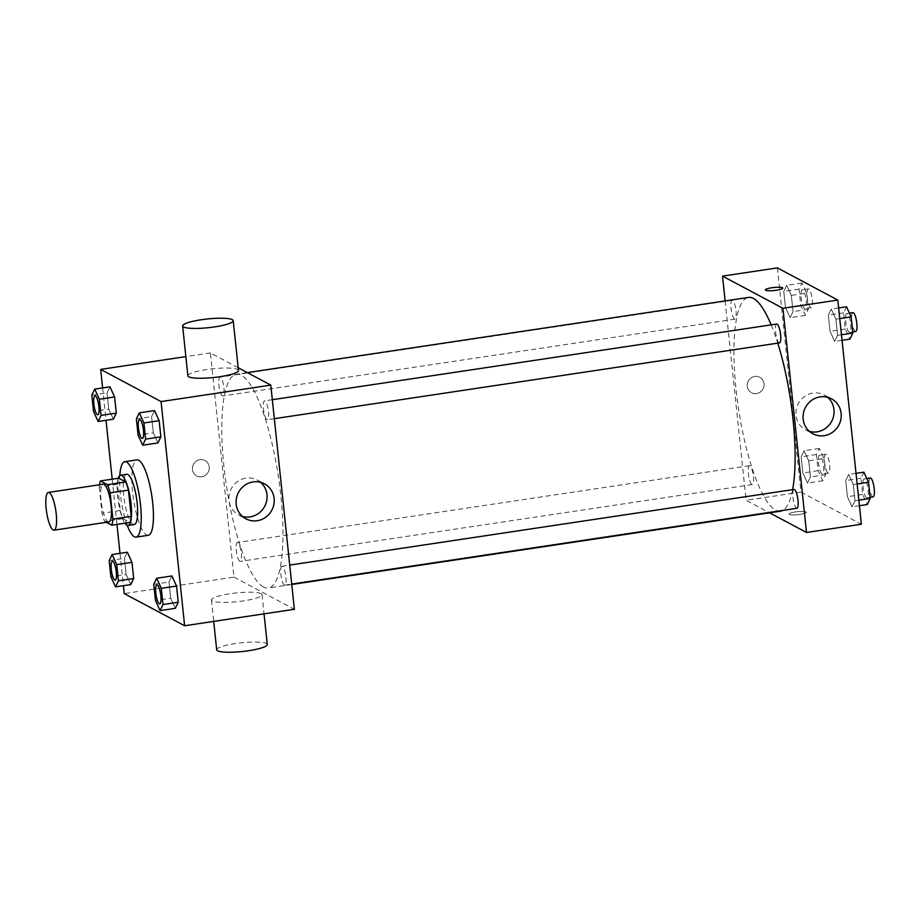 <?xml version="1.0" encoding="UTF-8"?>
<svg xmlns="http://www.w3.org/2000/svg" width="920" height="920" viewBox="0 0 920 920"><rect width="100%" height="100%" fill="white"/><g stroke="black" fill="none" stroke-linecap="round" stroke-linejoin="round"><path stroke-width="0.69" stroke-dasharray="4.6 3.45" d="M108.893 521.928A19.067 4.657 81.5 0 1 108.031 521.743A19.067 4.657 81.5 0 1 101.223 502.067A19.067 4.657 81.5 0 1 103.235 484.207M99.234 487.048L101.993 513.268A24.61 6.003 81.5 0 0 104.662 521.422L122.946 518.684A24.61 6.003 81.5 0 1 120.278 510.519L117.53 484.311L99.234 487.048A24.61 6.003 81.5 0 1 99.475 484.771M104.662 521.422L106.329 522.307M120.278 510.519L101.993 513.268M122.946 518.684L130.019 522.445M117.53 484.311A24.61 6.003 81.5 0 1 118.691 478.204M118.231 478.273A25.426 6.21 -98.5 0 0 117.645 496.742A25.426 6.21 -98.5 0 0 124.97 523.204M134.228 524.549A25.426 6.21 81.5 0 1 133.066 524.319A25.426 6.21 81.5 0 1 123.74 495.834A25.426 6.21 81.5 0 1 126.684 474.26M127.282 525.366A38.145 9.303 81.5 0 1 119.807 475.513M148.304 535.302A38.145 9.303 81.5 0 1 146.567 534.945A38.145 9.303 81.5 0 1 132.974 495.581A38.145 9.303 81.5 0 1 136.988 459.862M91.804 395.197L107.042 392.909L109.974 386.825L107.042 392.909L108.744 409.089L113.367 419.186L108.744 409.089L93.506 411.378M136.367 418.933L151.605 416.645L154.537 410.573L151.605 416.645L153.306 432.825L157.941 442.934L153.306 432.825L138.069 435.114M102.614 387.929L106.007 420.291M112.205 479.171L116.955 524.4M119.991 553.334L123.395 585.683M109.192 560.591L124.43 558.302L127.351 552.23L124.43 558.302L126.132 574.482L130.755 584.591L126.132 574.482L110.883 576.771M153.755 584.327L168.992 582.049L171.913 575.966L168.992 582.049L170.695 598.219L175.317 608.327L170.695 598.219L155.457 600.507M238.165 367.724L210.404 352.935L233.967 577.116L124.223 593.584M210.404 352.935L185.863 356.615M201.744 476.79A8.74 8.337 118 0 0 204.953 460.517A8.74 8.337 118 0 0 193.487 464.312A8.74 8.337 118 0 0 201.744 476.79A8.74 8.337 118 0 0 204.953 460.517A8.74 8.337 118 0 0 193.487 464.312A8.74 8.337 118 0 0 201.744 476.79M263.511 586.983A108.077 26.381 81.5 0 1 224.974 475.456A108.077 26.381 81.5 0 1 236.359 374.244A108.077 26.381 81.5 0 1 278.472 477.204A108.077 26.381 81.5 0 1 268.421 587.995A108.077 26.381 81.5 0 1 263.511 586.983M233.967 577.116L294.365 609.293M266.961 419.635A9.533 2.323 81.5 0 1 263.557 409.791A9.533 2.323 81.5 0 1 264.558 400.855A9.533 2.323 81.5 0 1 268.283 409.94A9.533 2.323 81.5 0 1 267.386 419.716A9.533 2.323 81.5 0 1 266.961 419.635M222.398 395.887A9.533 2.323 81.5 0 1 218.994 386.055A9.533 2.323 81.5 0 1 219.995 377.119A9.533 2.323 81.5 0 1 223.709 386.204A9.533 2.323 81.5 0 1 222.824 395.979A9.533 2.323 81.5 0 1 222.398 395.887M239.775 561.292A9.533 2.323 81.5 0 1 236.382 551.448A9.533 2.323 81.5 0 1 237.383 542.512A9.533 2.323 81.5 0 1 241.097 551.597A9.533 2.323 81.5 0 1 240.212 561.372A9.533 2.323 81.5 0 1 239.775 561.292M282.382 566.341A9.533 2.323 -98.5 0 0 281.945 566.26A9.533 2.323 -98.5 0 0 281.06 576.035A9.533 2.323 -98.5 0 0 284.774 585.12A9.533 2.323 -98.5 0 0 285.775 576.184A9.533 2.323 -98.5 0 0 282.382 566.341M187.875 375.797A25.426 4.393 174 0 1 212.715 368.77A25.426 4.393 174 0 1 238.464 370.484M261.119 593.664A25.426 4.393 -6 0 0 233.117 593.319A25.426 4.393 -6 0 0 211.439 599.978A25.426 4.393 -6 0 0 237.187 601.692A25.426 4.393 -6 0 0 262.027 594.665A25.426 4.393 -6 0 0 261.119 593.664M267.26 644.483A25.426 4.393 -6 0 0 266.351 643.482A25.426 4.393 -6 0 0 238.361 643.137A25.426 4.393 -6 0 0 216.683 649.796M242.477 516.476A19.791 18.883 -62 0 1 238.683 514.97A19.791 18.883 -62 0 1 231.311 488.623A19.791 18.883 -62 0 1 257.289 480.033A19.791 18.883 -62 0 1 260.659 482.344M780.551 511.175A108.077 26.381 81.5 0 1 775.64 510.163A108.077 26.381 81.5 0 1 737.104 398.636A108.077 26.381 81.5 0 1 748.489 297.424M771.178 324.863A108.077 26.381 81.5 0 1 777.768 343.16M792.603 489.659A108.077 26.381 81.5 0 1 782.782 510.416M794.075 489.44A9.533 2.323 -98.5 0 0 793.189 499.215A9.533 2.323 -98.5 0 0 796.904 508.3M734.528 319.067A9.533 2.323 81.5 0 1 731.124 309.235A9.533 2.323 81.5 0 1 732.124 300.299A9.533 2.323 81.5 0 1 735.839 309.384A9.533 2.323 81.5 0 1 734.953 319.159A9.533 2.323 81.5 0 1 734.528 319.067M751.904 484.472A9.533 2.323 81.5 0 1 748.512 474.628A9.533 2.323 81.5 0 1 749.512 465.692A9.533 2.323 81.5 0 1 753.227 474.777A9.533 2.323 81.5 0 1 752.341 484.553A9.533 2.323 81.5 0 1 751.904 484.472M779.516 342.895A9.533 2.323 81.5 0 1 779.091 342.815A9.533 2.323 81.5 0 1 775.686 332.971A9.533 2.323 81.5 0 1 776.687 324.035M725.144 300.921L746.097 500.296L769.591 512.819M777.4 267.892L800.963 492.073L746.097 500.296M756.55 393.576A8.74 8.337 118 0 0 759.759 377.292A8.74 8.337 118 0 0 748.293 381.087A8.74 8.337 118 0 0 756.55 393.576A8.74 8.337 118 0 0 759.759 377.292A8.74 8.337 118 0 0 748.293 381.087A8.74 8.337 118 0 0 756.55 393.576M835.9 319.159L831.277 309.062L828.345 315.134L830.047 331.315L834.681 341.423L837.602 335.34L835.9 319.159L831.277 309.062L828.345 315.134L830.047 331.315L834.681 341.423L837.602 335.34L835.9 319.159L839.753 318.584M808.726 460.816L804.091 450.719L801.17 456.791L802.872 472.972L807.495 483.08L810.416 476.997L808.726 460.816L804.091 450.719L801.17 456.791L802.872 472.972L807.495 483.08L810.416 476.997L808.726 460.816L823.963 458.528L819.341 448.431L816.408 454.514L818.11 470.683L822.733 480.792L825.665 474.709L823.963 458.528M800.963 492.073L861.373 524.25M791.338 295.423L786.715 285.327L783.782 291.398L785.484 307.579L790.107 317.676L793.04 311.604L791.338 295.423L786.715 285.327L783.782 291.398L785.484 307.579L790.107 317.676L793.04 311.604L791.338 295.423L806.575 293.135L801.952 283.038L799.031 289.11L800.733 305.291L805.356 315.399L808.277 309.315L806.575 293.135M853.288 484.553L848.654 474.455L845.733 480.539L847.435 496.719L852.058 506.816L854.99 500.733L853.288 484.553L848.654 474.455L845.733 480.539L847.435 496.719L852.058 506.816L854.99 500.733L853.288 484.553L857.141 483.977M806.023 511.934A8.74 1.506 -6 0 0 796.398 511.807A8.74 1.506 -6 0 0 788.946 514.107A8.74 1.506 -6 0 0 797.789 514.694A8.74 1.506 -6 0 0 806.334 512.279A8.74 1.506 -6 0 0 806.023 511.934A8.74 1.506 -6 0 0 796.398 511.807A8.74 1.506 -6 0 0 788.946 514.096A8.74 1.506 -6 0 0 797.789 514.683A8.74 1.506 -6 0 0 806.322 512.267A8.74 1.506 -6 0 0 806.012 511.922M782.77 288.098L782.77 288.098A8.74 1.506 174 0 1 775.318 290.386A8.74 1.506 174 0 1 765.693 290.271A8.74 1.506 174 0 1 765.382 289.926L765.382 289.926M809.485 431.422A19.791 18.883 -62 0 1 805.678 429.928A19.791 18.883 -62 0 1 798.318 403.57A19.791 18.883 -62 0 1 824.285 394.979A19.791 18.883 -62 0 1 827.655 397.302M863.903 472.167L860.982 478.25L862.672 494.431L867.307 504.528M866.582 497.685A9.533 2.323 81.5 0 1 863.178 487.853A9.533 2.323 81.5 0 1 864.19 478.917A9.533 2.323 81.5 0 1 867.905 488.002A9.533 2.323 81.5 0 1 867.019 497.777A9.533 2.323 81.5 0 1 866.582 497.685M856.014 473.351L848.654 474.455M860.982 478.25L845.733 480.539M862.672 494.431L847.435 496.719M859.418 505.712L852.058 506.816M858.831 500.158L854.99 500.733M873.114 496.869A9.533 2.323 81.5 0 1 872.678 496.777A9.533 2.323 81.5 0 1 869.285 486.933A9.533 2.323 81.5 0 1 870.285 478.009M846.515 306.774L843.594 312.858L845.296 329.026L849.919 339.135M849.194 332.292A9.533 2.323 81.5 0 1 845.802 322.448A9.533 2.323 81.5 0 1 846.803 313.524A9.533 2.323 81.5 0 1 850.517 322.609A9.533 2.323 81.5 0 1 849.631 332.384A9.533 2.323 81.5 0 1 849.194 332.292M838.637 307.959L831.277 309.062M843.594 312.858L828.345 315.134M845.296 329.026L830.047 331.315M842.041 340.32L834.681 341.423M841.455 334.765L837.602 335.34M855.726 331.464A9.533 2.323 81.5 0 1 855.301 331.384A9.533 2.323 81.5 0 1 851.897 321.54A9.533 2.323 81.5 0 1 852.897 312.604M822.02 473.949A9.533 2.323 81.5 0 1 818.616 464.105A9.533 2.323 81.5 0 1 819.628 455.181A9.533 2.323 81.5 0 1 823.342 464.266A9.533 2.323 81.5 0 1 822.457 474.041A9.533 2.323 81.5 0 1 822.02 473.949M819.341 448.431L804.091 450.719M816.408 454.514L801.17 456.791M818.11 470.683L802.872 472.972M822.733 480.792L807.495 483.08M825.665 474.709L810.416 476.997M828.115 473.041A9.533 2.323 81.5 0 1 824.711 463.197A9.533 2.323 81.5 0 1 825.723 454.261A9.533 2.323 81.5 0 1 829.437 463.346A9.533 2.323 81.5 0 1 828.552 473.121A9.533 2.323 81.5 0 1 828.115 473.041M804.632 308.556A9.533 2.323 81.5 0 1 801.239 298.712A9.533 2.323 81.5 0 1 802.24 289.788A9.533 2.323 81.5 0 1 805.954 298.873A9.533 2.323 81.5 0 1 805.069 308.648A9.533 2.323 81.5 0 1 804.632 308.556M801.952 283.038L786.715 285.327M799.031 289.11L783.782 291.398M800.733 305.291L785.484 307.579M805.356 315.399L790.107 317.676M808.277 309.315L793.04 311.604M810.738 307.636A9.533 2.323 81.5 0 1 807.334 297.804A9.533 2.323 81.5 0 1 808.335 288.868A9.533 2.323 81.5 0 1 812.049 297.953A9.533 2.323 81.5 0 1 811.164 307.728A9.533 2.323 81.5 0 1 810.738 307.636M159.769 603.865A9.533 2.323 81.5 0 1 159.355 603.773A9.533 2.323 81.5 0 1 155.963 593.986A9.533 2.323 81.5 0 1 156.94 585.005M168.992 582.049L170.695 598.219M142.381 438.472A9.533 2.323 81.5 0 1 141.979 438.38A9.533 2.323 81.5 0 1 138.587 428.582A9.533 2.323 81.5 0 1 139.552 419.612M151.605 416.645L153.306 432.825M115.207 580.129A9.533 2.323 81.5 0 1 114.793 580.037A9.533 2.323 81.5 0 1 111.4 570.239A9.533 2.323 81.5 0 1 112.378 561.269M124.43 558.302L126.132 574.482M97.819 414.724A9.533 2.323 81.5 0 1 97.416 414.632A9.533 2.323 81.5 0 1 94.012 404.846A9.533 2.323 81.5 0 1 94.99 395.864M107.042 392.909L108.744 409.089M211.439 599.978L213.693 621.403M262.027 594.665L264.04 613.847M238.683 514.97L245.847 518.788M257.289 480.033L264.454 483.851M247.308 372.6L236.359 374.244M291.767 584.487L268.421 587.995M284.774 585.12L291.72 584.073M281.945 566.26L289.719 565.087M732.124 300.299L219.995 377.119M734.953 319.159L222.824 395.979M749.512 465.692L237.383 542.512M752.341 484.553L240.212 561.372M272.343 399.694L264.558 400.855M274.332 418.68L267.386 419.716M805.678 429.928L812.843 433.745M824.285 394.979L831.461 398.797M866.812 478.526L864.19 478.917M870.113 497.317L867.019 497.777M849.424 313.134L846.803 313.524M852.725 331.924L849.631 332.384M825.723 454.261L819.628 455.181M828.552 473.121L822.457 474.041M808.335 288.868L802.24 289.788M811.164 307.728L805.069 308.648"/><path stroke-width="1.38" d="M53.153 529.977A19.067 4.657 81.5 0 1 46.356 510.301A19.067 4.657 81.5 0 1 48.369 492.43A19.067 4.657 81.5 0 1 55.798 510.6A19.067 4.657 81.5 0 1 54.027 530.161A19.067 4.657 81.5 0 1 53.153 529.977M48.369 492.43L103.235 484.207A19.067 4.657 81.5 0 1 110.664 502.377A19.067 4.657 81.5 0 1 108.893 521.928L54.027 530.161M100.406 480.941L118.691 478.204L125.764 481.965A24.61 6.003 81.5 0 1 128.432 490.118L131.18 516.338L112.895 519.075L110.135 492.867A24.61 6.003 81.5 0 0 107.468 484.702L100.406 480.941A24.61 6.003 81.5 0 0 99.475 484.771M106.329 522.307L111.722 525.182A24.61 6.003 81.5 0 0 112.895 519.075M131.18 516.338A24.61 6.003 81.5 0 1 130.019 522.445L111.722 525.182M124.97 523.204A25.426 6.21 -98.5 0 0 128.121 525.469A25.426 6.21 -98.5 0 0 130.49 499.399A25.426 6.21 -98.5 0 0 120.577 475.168A25.426 6.21 -98.5 0 0 118.231 478.273M120.577 475.168L126.684 474.26A25.426 6.21 81.5 0 1 136.585 498.49A25.426 6.21 81.5 0 1 134.228 524.549L128.121 525.469M128.432 490.118L110.135 492.867M125.764 481.965L107.468 484.702M119.807 475.513A38.145 9.303 81.5 0 1 124.798 461.69A38.145 9.303 81.5 0 1 139.656 498.03A38.145 9.303 81.5 0 1 136.114 537.13A38.145 9.303 81.5 0 1 134.377 536.774A38.145 9.303 81.5 0 1 127.282 525.366M124.798 461.69L136.988 459.862A38.145 9.303 81.5 0 1 151.846 496.202A38.145 9.303 81.5 0 1 148.304 535.302L136.114 537.13M98.129 421.475L113.367 419.186L116.299 413.114L114.597 396.934L109.974 386.825L94.725 389.114L91.804 395.197L93.506 411.378L98.129 421.475L101.05 415.391L99.36 399.222L94.725 389.114M142.692 445.211L157.941 442.934L160.862 436.85L159.16 420.67L154.537 410.573L139.288 412.861L136.367 418.933L138.069 435.114L142.692 445.211L145.613 439.139L143.922 422.959L139.288 412.861M123.395 585.683L124.223 593.584L184.632 625.761L161.069 401.58L100.659 369.403L102.614 387.929M106.007 420.291L112.205 479.171M116.955 524.4L119.991 553.334M115.517 586.868L130.755 584.591L133.676 578.507L131.985 562.327L127.351 552.23L112.113 554.518L109.192 560.591L110.883 576.771L115.517 586.868L118.438 580.796L116.736 564.615L112.113 554.518M160.08 610.615L175.317 608.327L178.25 602.244L176.548 586.063L171.913 575.966L156.676 578.254L153.755 584.327L155.457 600.507L160.08 610.615L163.001 604.532L161.299 588.351L156.676 578.254M185.863 356.615L100.659 369.403M184.632 625.761L294.365 609.293L270.802 385.112L238.165 367.724M270.802 385.112L161.069 401.58M257.186 520.708A19.791 18.883 -62 0 1 245.847 518.788A19.791 18.883 -62 0 1 238.487 492.441A19.791 18.883 -62 0 1 264.454 483.851A19.791 18.883 -62 0 1 273.861 504.482A19.791 18.883 -62 0 1 257.186 520.708M233.22 320.666L238.464 370.484A25.426 4.393 174 0 1 216.786 377.142A25.426 4.393 174 0 1 188.784 376.797A25.426 4.393 174 0 1 187.875 375.797L182.643 325.979A25.426 4.393 174 0 1 207.471 318.952A25.426 4.393 174 0 1 233.22 320.666A25.426 4.393 174 0 1 211.542 327.324A25.426 4.393 174 0 1 183.552 326.979A25.426 4.393 174 0 1 182.643 325.979M213.693 621.403L216.683 649.796A25.426 4.393 -6 0 0 242.431 651.509A25.426 4.393 -6 0 0 267.26 644.483L264.04 613.847M260.659 482.344A19.791 18.883 -62 0 1 266.167 502.745A19.791 18.883 -62 0 1 250.021 516.89A19.791 18.883 -62 0 1 242.477 516.476M247.308 372.6L748.489 297.424A108.077 26.381 81.5 0 1 771.178 324.863M777.768 343.16A108.077 26.381 81.5 0 1 792.603 489.659M782.782 510.416A108.077 26.381 81.5 0 1 780.551 511.175L291.767 584.487M291.72 584.073L796.904 508.3A9.533 2.323 -98.5 0 0 797.904 499.364A9.533 2.323 -98.5 0 0 794.512 489.52A9.533 2.323 -98.5 0 0 794.075 489.44L289.719 565.087M272.343 399.694L776.687 324.035A9.533 2.323 81.5 0 1 780.401 333.12A9.533 2.323 81.5 0 1 779.516 342.895L274.332 418.68M769.591 512.819L806.495 532.473L782.931 308.292L722.533 276.115L725.144 300.921M806.495 532.473L861.373 524.25L837.809 300.07L777.4 267.892L722.533 276.115M837.809 300.07L782.931 308.292M824.193 435.666A19.791 18.883 -62 0 1 812.843 433.745A19.791 18.883 -62 0 1 805.483 407.387A19.791 18.883 -62 0 1 831.461 398.797A19.791 18.883 -62 0 1 840.857 419.44A19.791 18.883 -62 0 1 824.193 435.666M765.693 290.26A8.74 1.506 174 0 1 765.382 289.926A8.74 1.506 174 0 1 773.915 287.5A8.74 1.506 174 0 1 782.77 288.098A8.74 1.506 174 0 1 775.318 290.386A8.74 1.506 174 0 1 765.693 290.26M765.382 289.926A8.74 1.506 174 0 1 773.915 287.511A8.74 1.506 174 0 1 782.77 288.098M827.655 397.302A19.791 18.883 -62 0 1 833.163 417.691A19.791 18.883 -62 0 1 817.018 431.848A19.791 18.883 -62 0 1 809.485 431.422M859.418 505.712L867.307 504.528L870.228 498.456L868.526 482.275L863.903 472.167L856.014 473.351M870.228 498.456L858.831 500.158M868.526 482.275L857.141 483.977M866.812 478.526L870.285 478.009A9.533 2.323 81.5 0 1 874 487.094A9.533 2.323 81.5 0 1 873.114 496.869L870.113 497.317M842.041 340.32L849.919 339.135L852.84 333.051L851.138 316.871L846.515 306.774L838.637 307.959M852.84 333.051L841.455 334.765M851.138 316.871L839.753 318.584M849.424 313.134L852.897 312.604A9.533 2.323 81.5 0 1 856.612 321.69A9.533 2.323 81.5 0 1 855.726 331.464L852.725 331.924M156.964 585.005L156.917 585.005A9.533 2.323 81.5 0 1 156.964 585.005A9.533 2.323 81.5 0 1 160.678 594.09A9.533 2.323 81.5 0 1 159.792 603.865A9.533 2.323 81.5 0 1 159.769 603.865L159.746 603.865A9.533 2.323 81.5 0 1 159.309 603.784A9.533 2.323 81.5 0 1 155.905 593.94A9.533 2.323 81.5 0 1 156.917 585.005A9.533 2.323 81.5 0 1 160.632 594.09A9.533 2.323 81.5 0 1 159.746 603.865M175.317 608.327L178.25 602.244L163.001 604.532M178.25 602.244L176.548 586.063L161.299 588.351M176.548 586.063L171.913 575.966M139.576 419.6L139.529 419.612A9.533 2.323 81.5 0 1 139.576 419.6A9.533 2.323 81.5 0 1 143.29 428.685A9.533 2.323 81.5 0 1 142.404 438.46A9.533 2.323 81.5 0 1 142.381 438.472A9.533 2.323 81.5 0 1 141.921 438.38A9.533 2.323 81.5 0 1 138.529 428.547A9.533 2.323 81.5 0 1 139.529 419.612A9.533 2.323 81.5 0 1 143.244 428.697A9.533 2.323 81.5 0 1 142.358 438.472L142.404 438.46M157.941 442.934L160.862 436.85L145.613 439.139M160.862 436.85L159.16 420.67L143.922 422.959M159.16 420.67L154.537 410.573M112.401 561.257L112.355 561.269A9.533 2.323 81.5 0 1 112.401 561.257A9.533 2.323 81.5 0 1 116.115 570.342A9.533 2.323 81.5 0 1 115.23 580.117A9.533 2.323 81.5 0 1 115.207 580.129L115.184 580.129A9.533 2.323 81.5 0 1 114.747 580.037A9.533 2.323 81.5 0 1 111.343 570.204A9.533 2.323 81.5 0 1 112.355 561.269A9.533 2.323 81.5 0 1 116.07 570.354A9.533 2.323 81.5 0 1 115.184 580.129M130.755 584.591L133.676 578.507L118.438 580.796M133.676 578.507L131.985 562.327L116.736 564.615M131.985 562.327L127.351 552.23M95.013 395.864L94.967 395.876A9.533 2.323 81.5 0 1 95.013 395.864A9.533 2.323 81.5 0 1 98.727 404.949A9.533 2.323 81.5 0 1 97.842 414.724A9.533 2.323 81.5 0 1 97.819 414.724A9.533 2.323 81.5 0 1 97.359 414.644A9.533 2.323 81.5 0 1 93.966 404.8A9.533 2.323 81.5 0 1 94.967 395.876A9.533 2.323 81.5 0 1 98.681 404.961A9.533 2.323 81.5 0 1 97.796 414.736L97.842 414.724M113.367 419.186L116.299 413.114L101.05 415.391M116.299 413.114L114.597 396.934L99.36 399.222M114.597 396.934L109.974 386.825"/></g></svg>
